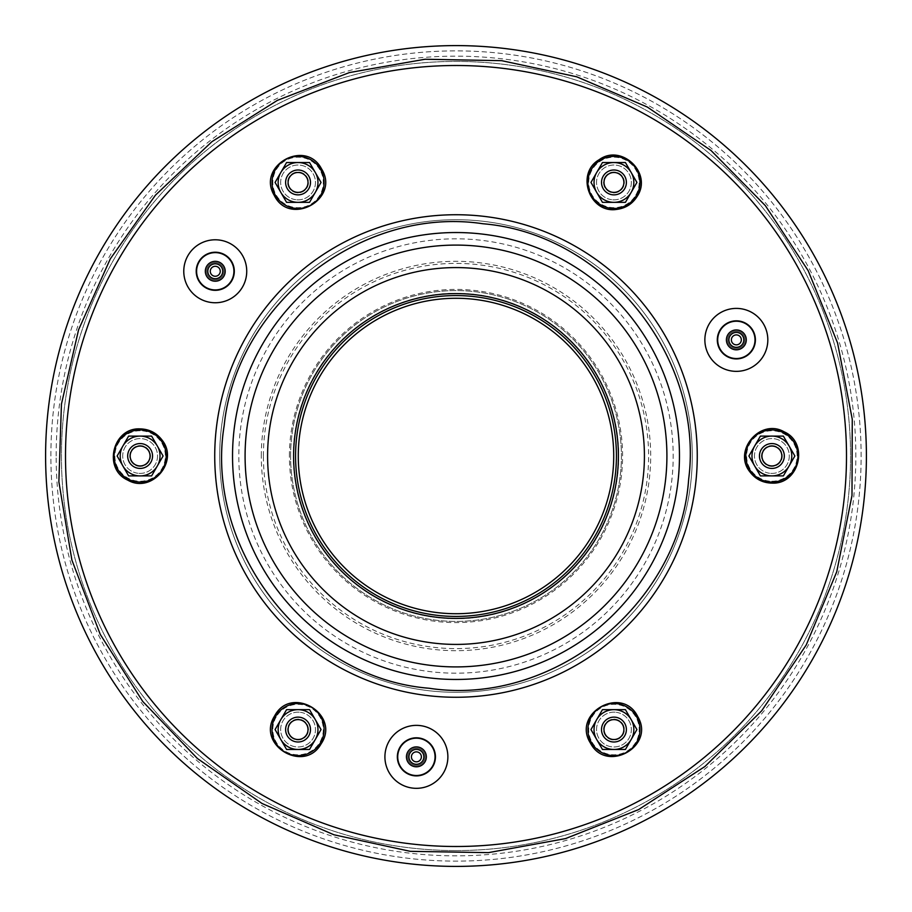 <?xml version="1.0" encoding="UTF-8"?>
<svg xmlns="http://www.w3.org/2000/svg" width="912" height="912" viewBox="0 0 912 912"><rect width="100%" height="100%" fill="white"/><g stroke="black" fill="none" stroke-linecap="round" stroke-linejoin="round"><path stroke-width="0.68" stroke-dasharray="4.56 3.42" d="M127.68 456A12.437 12.437 0 0 1 146.33 445.227A12.437 12.437 0 0 1 146.33 466.773A12.437 12.437 0 0 1 127.68 456A12.437 12.437 0 0 1 146.33 445.227A12.437 12.437 0 0 1 146.33 466.773A12.437 12.437 0 0 1 127.68 456A12.437 12.437 0 0 1 146.33 445.227A12.437 12.437 0 0 1 146.33 466.773A12.437 12.437 0 0 1 127.68 456A12.437 12.437 0 0 1 146.33 445.227A12.437 12.437 0 0 1 146.33 466.773A12.437 12.437 0 0 1 127.68 456A12.437 12.437 0 0 1 146.33 445.227A12.437 12.437 0 0 1 146.33 466.773A12.437 12.437 0 0 1 127.68 456A12.437 12.437 0 0 1 146.33 445.227A12.437 12.437 0 0 1 146.33 466.773A12.437 12.437 0 0 1 127.68 456A12.437 12.437 0 0 1 146.33 445.227A12.437 12.437 0 0 1 146.33 466.773A12.437 12.437 0 0 1 127.68 456A12.437 12.437 0 0 1 146.33 445.227A12.437 12.437 0 0 1 146.33 466.773A12.437 12.437 0 0 1 127.68 456A12.437 12.437 0 0 1 146.33 445.227A12.437 12.437 0 0 1 146.33 466.773A12.437 12.437 0 0 1 127.68 456A12.437 12.437 0 0 1 146.33 445.227A12.437 12.437 0 0 1 146.33 466.773A12.437 12.437 0 0 1 127.68 456A12.437 12.437 0 0 1 146.33 445.227A12.437 12.437 0 0 1 146.33 466.773A12.437 12.437 0 0 1 127.68 456A12.437 12.437 0 0 1 146.33 445.227A12.437 12.437 0 0 1 146.33 466.773A12.437 12.437 0 0 1 127.68 456M130.165 456A9.952 9.952 0 0 1 145.088 447.382A9.952 9.952 0 0 1 145.088 464.618A9.952 9.952 0 0 1 130.165 456A9.952 9.952 0 0 1 145.088 447.382A9.952 9.952 0 0 1 145.088 464.618A9.952 9.952 0 0 1 130.165 456A9.952 9.952 0 0 1 145.088 447.382A9.952 9.952 0 0 1 145.088 464.618A9.952 9.952 0 0 1 130.165 456A9.952 9.952 0 0 1 145.088 447.382A9.952 9.952 0 0 1 145.088 464.618A9.952 9.952 0 0 1 130.165 456A9.952 9.952 0 0 1 145.088 447.382A9.952 9.952 0 0 1 145.088 464.618A9.952 9.952 0 0 1 130.165 456A9.952 9.952 0 0 1 145.088 447.382A9.952 9.952 0 0 1 145.088 464.618A9.952 9.952 0 0 1 130.165 456A9.952 9.952 0 0 1 145.088 447.382A9.952 9.952 0 0 1 145.088 464.618A9.952 9.952 0 0 1 130.165 456A9.952 9.952 0 0 1 145.088 447.382A9.952 9.952 0 0 1 145.088 464.618A9.952 9.952 0 0 1 130.165 456A9.952 9.952 0 0 1 145.088 447.382A9.952 9.952 0 0 1 145.088 464.618A9.952 9.952 0 0 1 130.165 456A9.952 9.952 0 0 1 145.088 447.382A9.952 9.952 0 0 1 145.088 464.618A9.952 9.952 0 0 1 130.165 456A9.952 9.952 0 0 1 145.088 447.382A9.952 9.952 0 0 1 145.088 464.618A9.952 9.952 0 0 1 130.165 456A9.952 9.952 0 0 1 145.088 447.382A9.952 9.952 0 0 1 145.088 464.618A9.952 9.952 0 0 1 130.165 456M291.84 740.339A12.437 12.437 0 0 1 291.84 718.793A12.437 12.437 0 0 1 310.49 729.566A12.437 12.437 0 0 1 291.84 740.339A12.437 12.437 0 0 1 291.84 718.793A12.437 12.437 0 0 1 310.49 729.566A12.437 12.437 0 0 1 291.84 740.339A12.437 12.437 0 0 1 291.84 718.793A12.437 12.437 0 0 1 310.49 729.566A12.437 12.437 0 0 1 291.84 740.339A12.437 12.437 0 0 1 291.84 718.793A12.437 12.437 0 0 1 310.49 729.566A12.437 12.437 0 0 1 291.84 740.339A12.437 12.437 0 0 1 291.84 718.793A12.437 12.437 0 0 1 310.49 729.566A12.437 12.437 0 0 1 291.84 740.339A12.437 12.437 0 0 1 291.84 718.793A12.437 12.437 0 0 1 310.49 729.566A12.437 12.437 0 0 1 291.84 740.339A12.437 12.437 0 0 1 291.84 718.793A12.437 12.437 0 0 1 310.49 729.566A12.437 12.437 0 0 1 291.84 740.339A12.437 12.437 0 0 1 291.84 718.793A12.437 12.437 0 0 1 310.49 729.566A12.437 12.437 0 0 1 291.84 740.339A12.437 12.437 0 0 1 291.84 718.793A12.437 12.437 0 0 1 310.49 729.566A12.437 12.437 0 0 1 291.84 740.339A12.437 12.437 0 0 1 291.84 718.793A12.437 12.437 0 0 1 310.49 729.566A12.437 12.437 0 0 1 291.84 740.339A12.437 12.437 0 0 1 291.84 718.793A12.437 12.437 0 0 1 310.49 729.566A12.437 12.437 0 0 1 291.84 740.339A12.437 12.437 0 0 1 291.84 718.793A12.437 12.437 0 0 1 310.49 729.566A12.437 12.437 0 0 1 291.84 740.339M293.083 738.184A9.952 9.952 0 0 1 293.083 720.947A9.952 9.952 0 0 1 308.005 729.566A9.952 9.952 0 0 1 293.083 738.184A9.952 9.952 0 0 1 293.083 720.947A9.952 9.952 0 0 1 308.005 729.566A9.952 9.952 0 0 1 293.083 738.184A9.952 9.952 0 0 1 293.083 720.947A9.952 9.952 0 0 1 308.005 729.566A9.952 9.952 0 0 1 293.083 738.184A9.952 9.952 0 0 1 293.083 720.947A9.952 9.952 0 0 1 308.005 729.566A9.952 9.952 0 0 1 293.083 738.184A9.952 9.952 0 0 1 293.083 720.947A9.952 9.952 0 0 1 308.005 729.566A9.952 9.952 0 0 1 293.083 738.184A9.952 9.952 0 0 1 293.083 720.947A9.952 9.952 0 0 1 308.005 729.566A9.952 9.952 0 0 1 293.083 738.184A9.952 9.952 0 0 1 293.083 720.947A9.952 9.952 0 0 1 308.005 729.566A9.952 9.952 0 0 1 293.083 738.184A9.952 9.952 0 0 1 293.083 720.947A9.952 9.952 0 0 1 308.005 729.566A9.952 9.952 0 0 1 293.083 738.184A9.952 9.952 0 0 1 293.083 720.947A9.952 9.952 0 0 1 308.005 729.566A9.952 9.952 0 0 1 293.083 738.184A9.952 9.952 0 0 1 293.083 720.947A9.952 9.952 0 0 1 308.005 729.566A9.952 9.952 0 0 1 293.083 738.184A9.952 9.952 0 0 1 293.083 720.947A9.952 9.952 0 0 1 308.005 729.566A9.952 9.952 0 0 1 293.083 738.184A9.952 9.952 0 0 1 293.083 720.947A9.952 9.952 0 0 1 308.005 729.566A9.952 9.952 0 0 1 293.083 738.184M620.16 740.339A12.437 12.437 0 0 1 601.51 729.566A12.437 12.437 0 0 1 620.16 718.793A12.437 12.437 0 0 1 620.16 740.339A12.437 12.437 0 0 1 601.51 729.566A12.437 12.437 0 0 1 620.16 718.793A12.437 12.437 0 0 1 620.16 740.339A12.437 12.437 0 0 1 601.51 729.566A12.437 12.437 0 0 1 620.16 718.793A12.437 12.437 0 0 1 620.16 740.339A12.437 12.437 0 0 1 601.51 729.566A12.437 12.437 0 0 1 620.16 718.793A12.437 12.437 0 0 1 620.16 740.339A12.437 12.437 0 0 1 601.51 729.566A12.437 12.437 0 0 1 620.16 718.793A12.437 12.437 0 0 1 620.16 740.339A12.437 12.437 0 0 1 601.51 729.566A12.437 12.437 0 0 1 620.16 718.793A12.437 12.437 0 0 1 620.16 740.339A12.437 12.437 0 0 1 601.51 729.566A12.437 12.437 0 0 1 620.16 718.793A12.437 12.437 0 0 1 620.16 740.339A12.437 12.437 0 0 1 601.51 729.566A12.437 12.437 0 0 1 620.16 718.793A12.437 12.437 0 0 1 620.16 740.339A12.437 12.437 0 0 1 601.51 729.566A12.437 12.437 0 0 1 620.16 718.793A12.437 12.437 0 0 1 620.16 740.339A12.437 12.437 0 0 1 601.51 729.566A12.437 12.437 0 0 1 620.16 718.793A12.437 12.437 0 0 1 620.16 740.339A12.437 12.437 0 0 1 601.51 729.566A12.437 12.437 0 0 1 620.16 718.793A12.437 12.437 0 0 1 620.16 740.339A12.437 12.437 0 0 1 601.51 729.566A12.437 12.437 0 0 1 620.16 718.793A12.437 12.437 0 0 1 620.16 740.339M618.917 738.184A9.952 9.952 0 0 1 603.995 729.566A9.952 9.952 0 0 1 618.917 720.947A9.952 9.952 0 0 1 618.917 738.184A9.952 9.952 0 0 1 603.995 729.566A9.952 9.952 0 0 1 618.917 720.947A9.952 9.952 0 0 1 618.917 738.184A9.952 9.952 0 0 1 603.995 729.566A9.952 9.952 0 0 1 618.917 720.947A9.952 9.952 0 0 1 618.917 738.184A9.952 9.952 0 0 1 603.995 729.566A9.952 9.952 0 0 1 618.917 720.947A9.952 9.952 0 0 1 618.917 738.184A9.952 9.952 0 0 1 603.995 729.566A9.952 9.952 0 0 1 618.917 720.947A9.952 9.952 0 0 1 618.917 738.184A9.952 9.952 0 0 1 603.995 729.566A9.952 9.952 0 0 1 618.917 720.947A9.952 9.952 0 0 1 618.917 738.184A9.952 9.952 0 0 1 603.995 729.566A9.952 9.952 0 0 1 618.917 720.947A9.952 9.952 0 0 1 618.917 738.184A9.952 9.952 0 0 1 603.995 729.566A9.952 9.952 0 0 1 618.917 720.947A9.952 9.952 0 0 1 618.917 738.184A9.952 9.952 0 0 1 603.995 729.566A9.952 9.952 0 0 1 618.917 720.947A9.952 9.952 0 0 1 618.917 738.184A9.952 9.952 0 0 1 603.995 729.566A9.952 9.952 0 0 1 618.917 720.947A9.952 9.952 0 0 1 618.917 738.184A9.952 9.952 0 0 1 603.995 729.566A9.952 9.952 0 0 1 618.917 720.947A9.952 9.952 0 0 1 618.917 738.184A9.952 9.952 0 0 1 603.995 729.566A9.952 9.952 0 0 1 618.917 720.947A9.952 9.952 0 0 1 618.917 738.184M784.32 456A12.437 12.437 0 0 1 765.67 466.773A12.437 12.437 0 0 1 765.67 445.227A12.437 12.437 0 0 1 784.32 456A12.437 12.437 0 0 1 765.67 466.773A12.437 12.437 0 0 1 765.67 445.227A12.437 12.437 0 0 1 784.32 456A12.437 12.437 0 0 1 765.67 466.773A12.437 12.437 0 0 1 765.67 445.227A12.437 12.437 0 0 1 784.32 456A12.437 12.437 0 0 1 765.67 466.773A12.437 12.437 0 0 1 765.67 445.227A12.437 12.437 0 0 1 784.32 456A12.437 12.437 0 0 1 765.67 466.773A12.437 12.437 0 0 1 765.67 445.227A12.437 12.437 0 0 1 784.32 456A12.437 12.437 0 0 1 765.67 466.773A12.437 12.437 0 0 1 765.67 445.227A12.437 12.437 0 0 1 784.32 456A12.437 12.437 0 0 1 765.67 466.773A12.437 12.437 0 0 1 765.67 445.227A12.437 12.437 0 0 1 784.32 456A12.437 12.437 0 0 1 765.67 466.773A12.437 12.437 0 0 1 765.67 445.227A12.437 12.437 0 0 1 784.32 456A12.437 12.437 0 0 1 765.67 466.773A12.437 12.437 0 0 1 765.67 445.227A12.437 12.437 0 0 1 784.32 456A12.437 12.437 0 0 1 765.67 466.773A12.437 12.437 0 0 1 765.67 445.227A12.437 12.437 0 0 1 784.32 456A12.437 12.437 0 0 1 765.67 466.773A12.437 12.437 0 0 1 765.67 445.227A12.437 12.437 0 0 1 784.32 456A12.437 12.437 0 0 1 765.67 466.773A12.437 12.437 0 0 1 765.67 445.227A12.437 12.437 0 0 1 784.32 456M781.835 456A9.952 9.952 0 0 1 766.912 464.618A9.952 9.952 0 0 1 766.912 447.382A9.952 9.952 0 0 1 781.835 456A9.952 9.952 0 0 1 766.912 464.618A9.952 9.952 0 0 1 766.912 447.382A9.952 9.952 0 0 1 781.835 456A9.952 9.952 0 0 1 766.912 464.618A9.952 9.952 0 0 1 766.912 447.382A9.952 9.952 0 0 1 781.835 456A9.952 9.952 0 0 1 766.912 464.618A9.952 9.952 0 0 1 766.912 447.382A9.952 9.952 0 0 1 781.835 456A9.952 9.952 0 0 1 766.912 464.618A9.952 9.952 0 0 1 766.912 447.382A9.952 9.952 0 0 1 781.835 456A9.952 9.952 0 0 1 766.912 464.618A9.952 9.952 0 0 1 766.912 447.382A9.952 9.952 0 0 1 781.835 456A9.952 9.952 0 0 1 766.912 464.618A9.952 9.952 0 0 1 766.912 447.382A9.952 9.952 0 0 1 781.835 456A9.952 9.952 0 0 1 766.912 464.618A9.952 9.952 0 0 1 766.912 447.382A9.952 9.952 0 0 1 781.835 456A9.952 9.952 0 0 1 766.912 464.618A9.952 9.952 0 0 1 766.912 447.382A9.952 9.952 0 0 1 781.835 456A9.952 9.952 0 0 1 766.912 464.618A9.952 9.952 0 0 1 766.912 447.382A9.952 9.952 0 0 1 781.835 456A9.952 9.952 0 0 1 766.912 464.618A9.952 9.952 0 0 1 766.912 447.382A9.952 9.952 0 0 1 781.835 456A9.952 9.952 0 0 1 766.912 464.618A9.952 9.952 0 0 1 766.912 447.382A9.952 9.952 0 0 1 781.835 456M620.16 171.661A12.437 12.437 0 0 1 620.16 193.207A12.437 12.437 0 0 1 601.51 182.434A12.437 12.437 0 0 1 620.16 171.661A12.437 12.437 0 0 1 620.16 193.207A12.437 12.437 0 0 1 601.51 182.434A12.437 12.437 0 0 1 620.16 171.661A12.437 12.437 0 0 1 620.16 193.207A12.437 12.437 0 0 1 601.51 182.434A12.437 12.437 0 0 1 620.16 171.661A12.437 12.437 0 0 1 620.16 193.207A12.437 12.437 0 0 1 601.51 182.434A12.437 12.437 0 0 1 620.16 171.661A12.437 12.437 0 0 1 620.16 193.207A12.437 12.437 0 0 1 601.51 182.434A12.437 12.437 0 0 1 620.16 171.661A12.437 12.437 0 0 1 620.16 193.207A12.437 12.437 0 0 1 601.51 182.434A12.437 12.437 0 0 1 620.16 171.661A12.437 12.437 0 0 1 620.16 193.207A12.437 12.437 0 0 1 601.51 182.434A12.437 12.437 0 0 1 620.16 171.661A12.437 12.437 0 0 1 620.16 193.207A12.437 12.437 0 0 1 601.51 182.434A12.437 12.437 0 0 1 620.16 171.661A12.437 12.437 0 0 1 620.16 193.207A12.437 12.437 0 0 1 601.51 182.434A12.437 12.437 0 0 1 620.16 171.661A12.437 12.437 0 0 1 620.16 193.207A12.437 12.437 0 0 1 601.51 182.434A12.437 12.437 0 0 1 620.16 171.661A12.437 12.437 0 0 1 620.16 193.207A12.437 12.437 0 0 1 601.51 182.434A12.437 12.437 0 0 1 620.16 171.661A12.437 12.437 0 0 1 620.16 193.207A12.437 12.437 0 0 1 601.51 182.434A12.437 12.437 0 0 1 620.16 171.661M618.917 173.816A9.952 9.952 0 0 1 618.917 191.053A9.952 9.952 0 0 1 603.995 182.434A9.952 9.952 0 0 1 618.917 173.816A9.952 9.952 0 0 1 618.917 191.053A9.952 9.952 0 0 1 603.995 182.434A9.952 9.952 0 0 1 618.917 173.816A9.952 9.952 0 0 1 618.917 191.053A9.952 9.952 0 0 1 603.995 182.434A9.952 9.952 0 0 1 618.917 173.816A9.952 9.952 0 0 1 618.917 191.053A9.952 9.952 0 0 1 603.995 182.434A9.952 9.952 0 0 1 618.917 173.816A9.952 9.952 0 0 1 618.917 191.053A9.952 9.952 0 0 1 603.995 182.434A9.952 9.952 0 0 1 618.917 173.816A9.952 9.952 0 0 1 618.917 191.053A9.952 9.952 0 0 1 603.995 182.434A9.952 9.952 0 0 1 618.917 173.816A9.952 9.952 0 0 1 618.917 191.053A9.952 9.952 0 0 1 603.995 182.434A9.952 9.952 0 0 1 618.917 173.816A9.952 9.952 0 0 1 618.917 191.053A9.952 9.952 0 0 1 603.995 182.434A9.952 9.952 0 0 1 618.917 173.816A9.952 9.952 0 0 1 618.917 191.053A9.952 9.952 0 0 1 603.995 182.434A9.952 9.952 0 0 1 618.917 173.816A9.952 9.952 0 0 1 618.917 191.053A9.952 9.952 0 0 1 603.995 182.434A9.952 9.952 0 0 1 618.917 173.816A9.952 9.952 0 0 1 618.917 191.053A9.952 9.952 0 0 1 603.995 182.434A9.952 9.952 0 0 1 618.917 173.816A9.952 9.952 0 0 1 618.917 191.053A9.952 9.952 0 0 1 603.995 182.434A9.952 9.952 0 0 1 618.917 173.816M291.84 171.661A12.437 12.437 0 0 1 310.49 182.434A12.437 12.437 0 0 1 291.84 193.207A12.437 12.437 0 0 1 291.84 171.661A12.437 12.437 0 0 1 310.49 182.434A12.437 12.437 0 0 1 291.84 193.207A12.437 12.437 0 0 1 291.84 171.661A12.437 12.437 0 0 1 310.49 182.434A12.437 12.437 0 0 1 291.84 193.207A12.437 12.437 0 0 1 291.84 171.661A12.437 12.437 0 0 1 310.49 182.434A12.437 12.437 0 0 1 291.84 193.207A12.437 12.437 0 0 1 291.84 171.661A12.437 12.437 0 0 1 310.49 182.434A12.437 12.437 0 0 1 291.84 193.207A12.437 12.437 0 0 1 291.84 171.661A12.437 12.437 0 0 1 310.49 182.434A12.437 12.437 0 0 1 291.84 193.207A12.437 12.437 0 0 1 291.84 171.661A12.437 12.437 0 0 1 310.49 182.434A12.437 12.437 0 0 1 291.84 193.207A12.437 12.437 0 0 1 291.84 171.661A12.437 12.437 0 0 1 310.49 182.434A12.437 12.437 0 0 1 291.84 193.207A12.437 12.437 0 0 1 291.84 171.661A12.437 12.437 0 0 1 310.49 182.434A12.437 12.437 0 0 1 291.84 193.207A12.437 12.437 0 0 1 291.84 171.661A12.437 12.437 0 0 1 310.49 182.434A12.437 12.437 0 0 1 291.84 193.207A12.437 12.437 0 0 1 291.84 171.661A12.437 12.437 0 0 1 310.49 182.434A12.437 12.437 0 0 1 291.84 193.207A12.437 12.437 0 0 1 291.84 171.661A12.437 12.437 0 0 1 310.49 182.434A12.437 12.437 0 0 1 291.84 193.207A12.437 12.437 0 0 1 291.84 171.661M293.083 173.816A9.952 9.952 0 0 1 308.005 182.434A9.952 9.952 0 0 1 293.083 191.053A9.952 9.952 0 0 1 293.083 173.816A9.952 9.952 0 0 1 308.005 182.434A9.952 9.952 0 0 1 293.083 191.053A9.952 9.952 0 0 1 293.083 173.816A9.952 9.952 0 0 1 308.005 182.434A9.952 9.952 0 0 1 293.083 191.053A9.952 9.952 0 0 1 293.083 173.816A9.952 9.952 0 0 1 308.005 182.434A9.952 9.952 0 0 1 293.083 191.053A9.952 9.952 0 0 1 293.083 173.816A9.952 9.952 0 0 1 308.005 182.434A9.952 9.952 0 0 1 293.083 191.053A9.952 9.952 0 0 1 293.083 173.816A9.952 9.952 0 0 1 308.005 182.434A9.952 9.952 0 0 1 293.083 191.053A9.952 9.952 0 0 1 293.083 173.816A9.952 9.952 0 0 1 308.005 182.434A9.952 9.952 0 0 1 293.083 191.053A9.952 9.952 0 0 1 293.083 173.816A9.952 9.952 0 0 1 308.005 182.434A9.952 9.952 0 0 1 293.083 191.053A9.952 9.952 0 0 1 293.083 173.816A9.952 9.952 0 0 1 308.005 182.434A9.952 9.952 0 0 1 293.083 191.053A9.952 9.952 0 0 1 293.083 173.816A9.952 9.952 0 0 1 308.005 182.434A9.952 9.952 0 0 1 293.083 191.053A9.952 9.952 0 0 1 293.083 173.816A9.952 9.952 0 0 1 308.005 182.434A9.952 9.952 0 0 1 293.083 191.053A9.952 9.952 0 0 1 293.083 173.816A9.952 9.952 0 0 1 308.005 182.434A9.952 9.952 0 0 1 293.083 191.053A9.952 9.952 0 0 1 293.083 173.816M611.667 199.694A17.408 17.408 0 0 1 600.13 171.832A17.408 17.408 0 0 1 630.032 175.777A17.408 17.408 0 0 1 611.667 199.694A17.408 17.408 0 0 0 630.032 175.777A17.408 17.408 0 0 0 600.13 171.832A17.408 17.408 0 0 0 611.667 199.694M300.333 712.306A17.408 17.408 0 0 1 311.87 740.168A17.408 17.408 0 0 1 281.968 736.223A17.408 17.408 0 0 1 300.333 712.306A17.408 17.408 0 0 0 281.968 736.223A17.408 17.408 0 0 0 311.87 740.168A17.408 17.408 0 0 0 300.333 712.306M769.614 473.26A17.408 17.408 0 0 1 758.066 445.398A17.408 17.408 0 0 1 787.968 449.342A17.408 17.408 0 0 1 769.614 473.26A17.408 17.408 0 0 0 787.968 449.342A17.408 17.408 0 0 0 758.066 445.398A17.408 17.408 0 0 0 769.614 473.26M616.216 712.306A17.408 17.408 0 0 1 627.752 740.168A17.408 17.408 0 0 1 597.862 736.223A17.408 17.408 0 0 1 616.216 712.306A17.408 17.408 0 0 0 597.862 736.223A17.408 17.408 0 0 0 627.752 740.168A17.408 17.408 0 0 0 616.216 712.306M137.849 473.26A17.408 17.408 0 0 1 126.301 445.398A17.408 17.408 0 0 1 156.203 449.342A17.408 17.408 0 0 1 137.849 473.26A17.408 17.408 0 0 0 156.203 449.342A17.408 17.408 0 0 0 126.301 445.398A17.408 17.408 0 0 0 137.849 473.26M295.784 199.694A17.408 17.408 0 0 1 284.248 171.832A17.408 17.408 0 0 1 314.138 175.777A17.408 17.408 0 0 1 295.784 199.694A17.408 17.408 0 0 0 314.138 175.777A17.408 17.408 0 0 0 284.248 171.832A17.408 17.408 0 0 0 295.784 199.694M735.049 349.741A9.952 9.952 0 0 1 728.46 333.815A9.952 9.952 0 0 1 745.537 336.072A9.952 9.952 0 0 1 735.049 349.741A9.952 9.952 0 0 1 728.46 333.815A9.952 9.952 0 0 1 745.537 336.072A9.952 9.952 0 0 1 735.049 349.741A9.952 9.952 0 0 1 728.46 333.815A9.952 9.952 0 0 1 745.537 336.072A9.952 9.952 0 0 1 735.049 349.741A9.952 9.952 0 0 1 728.46 333.815A9.952 9.952 0 0 1 745.537 336.072A9.952 9.952 0 0 1 735.049 349.741A9.952 9.952 0 0 0 745.537 336.072A9.952 9.952 0 0 0 728.46 333.815A9.952 9.952 0 0 0 735.049 349.741A9.952 9.952 0 0 1 728.46 333.815A9.952 9.952 0 0 1 745.537 336.072A9.952 9.952 0 0 1 735.049 349.741A9.952 9.952 0 0 1 728.46 333.815A9.952 9.952 0 0 1 745.537 336.072A9.952 9.952 0 0 1 735.049 349.741A9.952 9.952 0 0 1 728.46 333.815A9.952 9.952 0 0 1 745.537 336.072A9.952 9.952 0 0 1 735.049 349.741A9.952 9.952 0 0 1 728.46 333.815A9.952 9.952 0 0 1 745.537 336.072A9.952 9.952 0 0 1 735.049 349.741A9.952 9.952 0 0 1 728.46 333.815A9.952 9.952 0 0 1 745.537 336.072A9.952 9.952 0 0 1 735.049 349.741M735.209 348.509A8.71 8.71 0 0 1 729.44 334.579A8.71 8.71 0 0 1 744.397 336.539A8.71 8.71 0 0 1 735.209 348.509A8.71 8.71 0 0 1 729.44 334.579A8.71 8.71 0 0 1 744.397 336.539A8.71 8.71 0 0 1 735.209 348.509A8.71 8.71 0 0 1 729.44 334.579A8.71 8.71 0 0 1 744.397 336.539A8.71 8.71 0 0 1 735.209 348.509A8.71 8.71 0 0 1 729.44 334.579A8.71 8.71 0 0 1 744.397 336.539A8.71 8.71 0 0 1 735.209 348.509A8.71 8.71 0 0 1 729.44 334.579A8.71 8.71 0 0 1 744.397 336.539A8.71 8.71 0 0 1 735.209 348.509A8.71 8.71 0 0 1 729.44 334.579A8.71 8.71 0 0 1 744.397 336.539A8.71 8.71 0 0 1 735.209 348.509A8.71 8.71 0 0 1 729.44 334.579A8.71 8.71 0 0 1 744.397 336.539A8.71 8.71 0 0 1 735.209 348.509A8.71 8.71 0 0 1 729.44 334.579A8.71 8.71 0 0 1 744.397 336.539A8.71 8.71 0 0 1 735.209 348.509M415.097 766.718A9.952 9.952 0 0 1 408.496 750.793A9.952 9.952 0 0 1 425.585 753.038A9.952 9.952 0 0 1 415.097 766.718A9.952 9.952 0 0 1 408.496 750.793A9.952 9.952 0 0 1 425.585 753.038A9.952 9.952 0 0 1 415.097 766.718A9.952 9.952 0 0 1 408.496 750.793A9.952 9.952 0 0 1 425.585 753.038A9.952 9.952 0 0 1 415.097 766.718A9.952 9.952 0 0 1 408.496 750.793A9.952 9.952 0 0 1 425.585 753.038A9.952 9.952 0 0 1 415.097 766.718A9.952 9.952 0 0 0 425.585 753.038A9.952 9.952 0 0 0 408.496 750.793A9.952 9.952 0 0 0 415.097 766.718A9.952 9.952 0 0 1 408.496 750.793A9.952 9.952 0 0 1 425.585 753.038A9.952 9.952 0 0 1 415.097 766.718A9.952 9.952 0 0 1 408.496 750.793A9.952 9.952 0 0 1 425.585 753.038A9.952 9.952 0 0 1 415.097 766.718A9.952 9.952 0 0 1 408.496 750.793A9.952 9.952 0 0 1 425.585 753.038A9.952 9.952 0 0 1 415.097 766.718A9.952 9.952 0 0 1 408.496 750.793A9.952 9.952 0 0 1 425.585 753.038A9.952 9.952 0 0 1 415.097 766.718A9.952 9.952 0 0 1 408.496 750.793A9.952 9.952 0 0 1 425.585 753.038A9.952 9.952 0 0 1 415.097 766.718M415.256 765.487A8.71 8.71 0 0 1 409.488 751.556A8.71 8.71 0 0 1 424.433 753.517A8.71 8.71 0 0 1 415.256 765.487A8.71 8.71 0 0 1 409.488 751.556A8.71 8.71 0 0 1 424.433 753.517A8.71 8.71 0 0 1 415.256 765.487A8.71 8.71 0 0 1 409.488 751.556A8.71 8.71 0 0 1 424.433 753.517A8.71 8.71 0 0 1 415.256 765.487A8.71 8.71 0 0 1 409.488 751.556A8.71 8.71 0 0 1 424.433 753.517A8.71 8.71 0 0 1 415.256 765.487A8.71 8.71 0 0 1 409.488 751.556A8.71 8.71 0 0 1 424.433 753.517A8.71 8.71 0 0 1 415.256 765.487A8.71 8.71 0 0 1 409.488 751.556A8.71 8.71 0 0 1 424.433 753.517A8.71 8.71 0 0 1 415.256 765.487A8.71 8.71 0 0 1 409.488 751.556A8.71 8.71 0 0 1 424.433 753.517A8.71 8.71 0 0 1 415.256 765.487A8.71 8.71 0 0 1 409.488 751.556A8.71 8.71 0 0 1 424.433 753.517A8.71 8.71 0 0 1 415.256 765.487M213.955 281.135A9.952 9.952 0 0 1 207.366 265.221A9.952 9.952 0 0 1 224.455 267.467A9.952 9.952 0 0 1 213.955 281.135A9.952 9.952 0 0 1 207.366 265.221A9.952 9.952 0 0 1 224.455 267.467A9.952 9.952 0 0 1 213.955 281.135A9.952 9.952 0 0 1 207.366 265.221A9.952 9.952 0 0 1 224.455 267.467A9.952 9.952 0 0 1 213.955 281.135A9.952 9.952 0 0 1 207.366 265.221A9.952 9.952 0 0 1 224.455 267.467A9.952 9.952 0 0 1 213.955 281.135A9.952 9.952 0 0 0 224.455 267.467A9.952 9.952 0 0 0 207.366 265.221A9.952 9.952 0 0 0 213.955 281.135A9.952 9.952 0 0 1 207.366 265.221A9.952 9.952 0 0 1 224.455 267.467A9.952 9.952 0 0 1 213.955 281.135A9.952 9.952 0 0 1 207.366 265.221A9.952 9.952 0 0 1 224.455 267.467A9.952 9.952 0 0 1 213.955 281.135A9.952 9.952 0 0 1 207.366 265.221A9.952 9.952 0 0 1 224.455 267.467A9.952 9.952 0 0 1 213.955 281.135A9.952 9.952 0 0 1 207.366 265.221A9.952 9.952 0 0 1 224.455 267.467A9.952 9.952 0 0 1 213.955 281.135A9.952 9.952 0 0 1 207.366 265.221A9.952 9.952 0 0 1 224.455 267.467A9.952 9.952 0 0 1 213.955 281.135M214.126 279.904A8.71 8.71 0 0 1 208.358 265.973A8.71 8.71 0 0 1 223.303 267.946A8.71 8.71 0 0 1 214.126 279.904A8.71 8.71 0 0 1 208.358 265.973A8.71 8.71 0 0 1 223.303 267.946A8.71 8.71 0 0 1 214.126 279.904A8.71 8.71 0 0 1 208.358 265.973A8.71 8.71 0 0 1 223.303 267.946A8.71 8.71 0 0 1 214.126 279.904A8.71 8.71 0 0 1 208.358 265.973A8.71 8.71 0 0 1 223.303 267.946A8.71 8.71 0 0 1 214.126 279.904A8.71 8.71 0 0 1 208.358 265.973A8.71 8.71 0 0 1 223.303 267.946A8.71 8.71 0 0 1 214.126 279.904A8.71 8.71 0 0 1 208.358 265.973A8.71 8.71 0 0 1 223.303 267.946A8.71 8.71 0 0 1 214.126 279.904A8.71 8.71 0 0 1 208.358 265.973A8.71 8.71 0 0 1 223.303 267.946A8.71 8.71 0 0 1 214.126 279.904A8.71 8.71 0 0 1 208.358 265.973A8.71 8.71 0 0 1 223.303 267.946A8.71 8.71 0 0 1 214.126 279.904M735.38 347.278A7.467 7.467 0 0 1 730.432 335.331A7.467 7.467 0 0 1 743.246 337.018A7.467 7.467 0 0 1 735.38 347.278A7.467 7.467 0 0 1 730.432 335.331A7.467 7.467 0 0 1 743.246 337.018A7.467 7.467 0 0 1 735.38 347.278A7.467 7.467 0 0 1 730.432 335.331A7.467 7.467 0 0 1 743.246 337.018A7.467 7.467 0 0 1 735.38 347.278A7.467 7.467 0 0 1 730.432 335.331A7.467 7.467 0 0 1 743.246 337.018A7.467 7.467 0 0 1 735.38 347.278A7.467 7.467 0 0 1 730.432 335.331A7.467 7.467 0 0 1 743.246 337.018A7.467 7.467 0 0 1 735.38 347.278A7.467 7.467 0 0 1 730.432 335.331A7.467 7.467 0 0 1 743.246 337.018A7.467 7.467 0 0 1 735.38 347.278A7.467 7.467 0 0 1 730.432 335.331A7.467 7.467 0 0 1 743.246 337.018A7.467 7.467 0 0 1 735.38 347.278A7.467 7.467 0 0 1 730.432 335.331A7.467 7.467 0 0 1 743.246 337.018A7.467 7.467 0 0 1 735.38 347.278A7.467 7.467 0 0 1 730.432 335.331A7.467 7.467 0 0 1 743.246 337.018A7.467 7.467 0 0 1 735.38 347.278A7.467 7.467 0 0 1 730.432 335.331A7.467 7.467 0 0 1 743.246 337.018A7.467 7.467 0 0 1 735.38 347.278M735.699 344.804A4.97 4.97 0 0 1 732.404 336.847A4.97 4.97 0 0 1 740.943 337.976A4.97 4.97 0 0 1 735.699 344.804A4.97 4.97 0 0 1 732.404 336.847A4.97 4.97 0 0 1 740.943 337.976A4.97 4.97 0 0 1 735.699 344.804A4.97 4.97 0 0 1 732.404 336.847A4.97 4.97 0 0 1 740.943 337.976A4.97 4.97 0 0 1 735.699 344.804A4.97 4.97 0 0 1 732.404 336.847A4.97 4.97 0 0 1 740.943 337.976A4.97 4.97 0 0 1 735.699 344.804A4.97 4.97 0 0 1 732.404 336.847A4.97 4.97 0 0 1 740.943 337.976A4.97 4.97 0 0 1 735.699 344.804A4.97 4.97 0 0 1 732.404 336.847A4.97 4.97 0 0 1 740.943 337.976A4.97 4.97 0 0 1 735.699 344.804A4.97 4.97 0 0 1 732.404 336.847A4.97 4.97 0 0 1 740.943 337.976A4.97 4.97 0 0 1 735.699 344.804A4.97 4.97 0 0 1 732.404 336.847A4.97 4.97 0 0 1 740.943 337.976A4.97 4.97 0 0 1 735.699 344.804A4.97 4.97 0 0 1 732.404 336.847A4.97 4.97 0 0 1 740.943 337.976A4.97 4.97 0 0 1 735.699 344.804M415.416 764.245A7.467 7.467 0 0 1 410.468 752.309A7.467 7.467 0 0 1 423.282 753.996A7.467 7.467 0 0 1 415.416 764.245A7.467 7.467 0 0 1 410.468 752.309A7.467 7.467 0 0 1 423.282 753.996A7.467 7.467 0 0 1 415.416 764.245A7.467 7.467 0 0 1 410.468 752.309A7.467 7.467 0 0 1 423.282 753.996A7.467 7.467 0 0 1 415.416 764.245A7.467 7.467 0 0 1 410.468 752.309A7.467 7.467 0 0 1 423.282 753.996A7.467 7.467 0 0 1 415.416 764.245A7.467 7.467 0 0 1 410.468 752.309A7.467 7.467 0 0 1 423.282 753.996A7.467 7.467 0 0 1 415.416 764.245A7.467 7.467 0 0 1 410.468 752.309A7.467 7.467 0 0 1 423.282 753.996A7.467 7.467 0 0 1 415.416 764.245A7.467 7.467 0 0 1 410.468 752.309A7.467 7.467 0 0 1 423.282 753.996A7.467 7.467 0 0 1 415.416 764.245A7.467 7.467 0 0 1 410.468 752.309A7.467 7.467 0 0 1 423.282 753.996A7.467 7.467 0 0 1 415.416 764.245A7.467 7.467 0 0 1 410.468 752.309A7.467 7.467 0 0 1 423.282 753.996A7.467 7.467 0 0 1 415.416 764.245A7.467 7.467 0 0 1 410.468 752.309A7.467 7.467 0 0 1 423.282 753.996A7.467 7.467 0 0 1 415.416 764.245M415.747 761.782A4.97 4.97 0 0 1 412.441 753.825A4.97 4.97 0 0 1 420.991 754.942A4.97 4.97 0 0 1 415.747 761.782A4.97 4.97 0 0 1 412.441 753.825A4.97 4.97 0 0 1 420.991 754.942A4.97 4.97 0 0 1 415.747 761.782M214.286 278.673A7.467 7.467 0 0 1 209.338 266.726A7.467 7.467 0 0 1 222.152 268.413A7.467 7.467 0 0 1 214.286 278.673A7.467 7.467 0 0 1 209.338 266.726A7.467 7.467 0 0 1 222.152 268.413A7.467 7.467 0 0 1 214.286 278.673A7.467 7.467 0 0 1 209.338 266.726A7.467 7.467 0 0 1 222.152 268.413A7.467 7.467 0 0 1 214.286 278.673A7.467 7.467 0 0 1 209.338 266.726A7.467 7.467 0 0 1 222.152 268.413A7.467 7.467 0 0 1 214.286 278.673A7.467 7.467 0 0 1 209.338 266.726A7.467 7.467 0 0 1 222.152 268.413A7.467 7.467 0 0 1 214.286 278.673A7.467 7.467 0 0 1 209.338 266.726A7.467 7.467 0 0 1 222.152 268.413A7.467 7.467 0 0 1 214.286 278.673A7.467 7.467 0 0 1 209.338 266.726A7.467 7.467 0 0 1 222.152 268.413A7.467 7.467 0 0 1 214.286 278.673A7.467 7.467 0 0 1 209.338 266.726A7.467 7.467 0 0 1 222.152 268.413A7.467 7.467 0 0 1 214.286 278.673A7.467 7.467 0 0 1 209.338 266.726A7.467 7.467 0 0 1 222.152 268.413A7.467 7.467 0 0 1 214.286 278.673A7.467 7.467 0 0 1 209.338 266.726A7.467 7.467 0 0 1 222.152 268.413A7.467 7.467 0 0 1 214.286 278.673M214.605 276.211A4.97 4.97 0 0 1 211.31 268.242A4.97 4.97 0 0 1 219.86 269.371A4.97 4.97 0 0 1 214.605 276.211A4.97 4.97 0 0 1 211.31 268.242A4.97 4.97 0 0 1 219.86 269.371A4.97 4.97 0 0 1 214.605 276.211A4.97 4.97 0 0 1 211.31 268.242A4.97 4.97 0 0 1 219.86 269.371A4.97 4.97 0 0 1 214.605 276.211A4.97 4.97 0 0 1 211.31 268.242A4.97 4.97 0 0 1 219.86 269.371A4.97 4.97 0 0 1 214.605 276.211A4.97 4.97 0 0 1 211.31 268.242A4.97 4.97 0 0 1 219.86 269.371A4.97 4.97 0 0 1 214.605 276.211A4.97 4.97 0 0 1 211.31 268.242A4.97 4.97 0 0 1 219.86 269.371A4.97 4.97 0 0 1 214.605 276.211A4.97 4.97 0 0 1 211.31 268.242A4.97 4.97 0 0 1 219.86 269.371A4.97 4.97 0 0 1 214.605 276.211A4.97 4.97 0 0 1 211.31 268.242A4.97 4.97 0 0 1 219.86 269.371A4.97 4.97 0 0 1 214.605 276.211A4.97 4.97 0 0 1 211.31 268.242A4.97 4.97 0 0 1 219.86 269.371A4.97 4.97 0 0 1 214.605 276.211M771.883 445.58A10.42 10.42 0 0 1 780.9 461.21A10.42 10.42 0 0 1 762.865 461.21A10.42 10.42 0 0 1 771.883 445.58A10.42 10.42 0 0 0 761.463 456A10.42 10.42 0 0 0 771.883 466.42A10.42 10.42 0 0 0 782.302 456A10.42 10.42 0 0 0 771.883 445.58M771.883 443.563A12.437 12.437 0 0 0 761.11 462.213A12.437 12.437 0 0 0 782.656 462.213A12.437 12.437 0 0 0 771.883 443.563M771.883 468.437A12.437 12.437 0 0 1 761.11 449.787A12.437 12.437 0 0 1 782.656 449.787A12.437 12.437 0 0 1 771.883 468.437M754.646 465.952L748.912 456L760.391 436.107L783.374 436.107L794.865 456L783.374 475.893L760.391 475.893L754.646 465.952M604.918 177.224A10.42 10.42 0 0 1 622.964 177.224A10.42 10.42 0 0 1 613.947 192.854A10.42 10.42 0 0 1 604.918 177.224A10.42 10.42 0 0 0 608.737 191.463A10.42 10.42 0 0 0 622.964 187.644A10.42 10.42 0 0 0 619.145 173.417A10.42 10.42 0 0 0 604.918 177.224M603.174 176.221A12.437 12.437 0 0 0 613.947 194.872A12.437 12.437 0 0 0 624.709 176.221A12.437 12.437 0 0 0 603.174 176.221M624.709 188.659A12.437 12.437 0 0 1 603.174 188.659A12.437 12.437 0 0 1 613.947 169.997A12.437 12.437 0 0 1 624.709 188.659M613.947 202.339L602.456 202.339L590.965 182.434L602.456 162.541L625.427 162.541L636.918 182.434L625.427 202.339L613.947 202.339A19.893 19.893 0 0 1 596.71 172.482A19.893 19.893 0 0 1 631.172 172.482A19.893 19.893 0 0 1 613.947 202.339A19.893 19.893 0 0 0 631.172 172.482A19.893 19.893 0 0 0 596.71 172.482A19.893 19.893 0 0 0 613.947 202.339M289.036 187.644A10.42 10.42 0 0 1 298.053 172.015A10.42 10.42 0 0 1 307.082 187.644A10.42 10.42 0 0 1 289.036 187.644A10.42 10.42 0 0 0 303.263 191.463A10.42 10.42 0 0 0 307.082 177.224A10.42 10.42 0 0 0 292.855 173.417A10.42 10.42 0 0 0 289.036 187.644M287.291 188.659A12.437 12.437 0 0 0 308.826 188.659A12.437 12.437 0 0 0 298.053 169.997A12.437 12.437 0 0 0 287.291 188.659M308.826 176.221A12.437 12.437 0 0 1 298.053 194.872A12.437 12.437 0 0 1 287.291 176.221A12.437 12.437 0 0 1 308.826 176.221M315.29 192.386L309.544 202.339L286.573 202.339L275.082 182.434L286.573 162.541L309.544 162.541L321.035 182.434L315.29 192.386M140.117 466.42A10.42 10.42 0 0 1 131.1 450.79A10.42 10.42 0 0 1 149.135 450.79A10.42 10.42 0 0 1 140.117 466.42A10.42 10.42 0 0 0 150.537 456A10.42 10.42 0 0 0 140.117 445.58A10.42 10.42 0 0 0 129.698 456A10.42 10.42 0 0 0 140.117 466.42M140.117 468.437A12.437 12.437 0 0 0 150.89 449.787A12.437 12.437 0 0 0 129.344 449.787A12.437 12.437 0 0 0 140.117 468.437M140.117 443.563A12.437 12.437 0 0 1 150.89 462.213A12.437 12.437 0 0 1 129.344 462.213A12.437 12.437 0 0 1 140.117 443.563M157.354 446.048L163.088 456L151.609 475.893L128.626 475.893L117.135 456L128.626 436.107L151.609 436.107L157.354 446.048M307.082 734.776A10.42 10.42 0 0 1 289.036 734.776A10.42 10.42 0 0 1 298.053 719.146A10.42 10.42 0 0 1 307.082 734.776A10.42 10.42 0 0 0 303.263 720.537A10.42 10.42 0 0 0 289.036 724.356A10.42 10.42 0 0 0 292.855 738.583A10.42 10.42 0 0 0 307.082 734.776M308.826 735.779A12.437 12.437 0 0 0 298.053 717.128A12.437 12.437 0 0 0 287.291 735.779A12.437 12.437 0 0 0 308.826 735.779M287.291 723.341A12.437 12.437 0 0 1 308.826 723.341A12.437 12.437 0 0 1 298.053 742.003A12.437 12.437 0 0 1 287.291 723.341M298.053 709.661L309.544 709.661L321.035 729.566L309.544 749.459L286.573 749.459L275.082 729.566L286.573 709.661L298.053 709.661A19.893 19.893 0 0 1 315.29 739.518A19.893 19.893 0 0 1 280.828 739.518A19.893 19.893 0 0 1 298.053 709.661A19.893 19.893 0 0 0 280.828 739.518A19.893 19.893 0 0 0 315.29 739.518A19.893 19.893 0 0 0 298.053 709.661M622.964 724.356A10.42 10.42 0 0 1 613.947 739.985A10.42 10.42 0 0 1 604.918 724.356A10.42 10.42 0 0 1 622.964 724.356A10.42 10.42 0 0 0 608.737 720.537A10.42 10.42 0 0 0 604.918 734.776A10.42 10.42 0 0 0 619.145 738.583A10.42 10.42 0 0 0 622.964 724.356M624.709 723.341A12.437 12.437 0 0 0 603.174 723.341A12.437 12.437 0 0 0 613.947 742.003A12.437 12.437 0 0 0 624.709 723.341M603.174 735.779A12.437 12.437 0 0 1 613.947 717.128A12.437 12.437 0 0 1 624.709 735.779A12.437 12.437 0 0 1 603.174 735.779M625.427 709.661L636.918 729.566L625.427 749.459L602.456 749.459L590.965 729.566L602.456 709.661M261.311 456A194.689 194.689 0 0 1 553.345 287.394A194.689 194.689 0 0 1 553.345 624.606A194.689 194.689 0 0 1 261.311 456M45.6 456A410.4 410.4 0 0 1 661.2 100.582A410.4 410.4 0 0 1 661.2 811.418A410.4 410.4 0 0 1 45.6 456M50.878 456A405.122 405.122 0 0 1 658.567 105.154A405.122 405.122 0 0 1 658.567 806.846A405.122 405.122 0 0 1 50.878 456A405.122 405.122 0 0 1 456 50.878A405.122 405.122 0 0 1 861.122 456A405.122 405.122 0 0 1 456 861.122A405.122 405.122 0 0 1 50.878 456M293.322 456A162.678 162.678 0 0 1 537.339 315.107A162.678 162.678 0 0 1 537.339 596.893A162.678 162.678 0 0 1 293.322 456M290.597 456A165.403 165.403 0 0 1 538.707 312.759A165.403 165.403 0 0 1 538.707 599.241A165.403 165.403 0 0 1 290.597 456A165.403 165.403 0 0 1 456 290.597A165.403 165.403 0 0 1 621.403 456A165.403 165.403 0 0 1 456 621.403A165.403 165.403 0 0 1 290.597 456M295.568 456A160.432 160.432 0 0 1 536.21 317.068A160.432 160.432 0 0 1 536.21 594.932A160.432 160.432 0 0 1 295.568 456M263.408 456A192.592 192.592 0 0 1 552.296 289.207A192.592 192.592 0 0 1 552.296 622.793A192.592 192.592 0 0 1 263.408 456M613.947 709.661A19.893 19.893 0 0 1 631.172 739.518A19.893 19.893 0 0 1 596.71 739.518A19.893 19.893 0 0 1 613.947 709.661A19.893 19.893 0 0 0 596.71 739.518A19.893 19.893 0 0 0 631.172 739.518A19.893 19.893 0 0 0 613.947 709.661M771.883 436.107A19.893 19.893 0 0 1 789.119 465.952A19.893 19.893 0 0 1 754.646 465.952A19.893 19.893 0 0 1 771.883 436.107A19.893 19.893 0 0 0 754.646 465.952A19.893 19.893 0 0 0 789.119 465.952A19.893 19.893 0 0 0 771.883 436.107M456 219.712A236.288 236.288 0 0 1 660.63 574.15A236.288 236.288 0 0 1 251.37 574.15A236.288 236.288 0 0 1 456 219.712A236.288 236.288 0 0 0 251.37 574.15A236.288 236.288 0 0 0 660.63 574.15A236.288 236.288 0 0 0 456 219.712M298.053 202.339A19.893 19.893 0 0 1 280.828 172.482A19.893 19.893 0 0 1 315.29 172.482A19.893 19.893 0 0 1 298.053 202.339A19.893 19.893 0 0 0 315.29 172.482A19.893 19.893 0 0 0 280.828 172.482A19.893 19.893 0 0 0 298.053 202.339M140.117 436.107A19.893 19.893 0 0 1 157.354 465.952A19.893 19.893 0 0 1 122.881 465.952A19.893 19.893 0 0 1 140.117 436.107A19.893 19.893 0 0 0 122.881 465.952A19.893 19.893 0 0 0 157.354 465.952A19.893 19.893 0 0 0 140.117 436.107M456 45.6A410.4 410.4 0 0 0 100.582 661.2A410.4 410.4 0 0 0 811.418 661.2A410.4 410.4 0 0 0 456 45.6M68.845 405.031A390.507 390.507 0 0 1 693.724 146.194A390.507 390.507 0 0 1 605.443 816.776A390.507 390.507 0 0 1 68.845 405.031M216.794 424.513A241.27 241.27 0 0 1 602.878 264.594A241.27 241.27 0 0 1 548.329 678.904A241.27 241.27 0 0 1 216.794 424.513M771.883 481.251A25.251 25.251 0 0 0 793.748 443.38A25.251 25.251 0 0 0 750.017 443.38A25.251 25.251 0 0 0 771.883 481.251M635.801 195.054A25.251 25.251 0 0 0 613.947 157.195A25.251 25.251 0 0 0 592.082 195.054A25.251 25.251 0 0 0 635.801 195.054M319.918 169.814A25.251 25.251 0 0 0 276.199 169.814A25.251 25.251 0 0 0 298.053 207.685A25.251 25.251 0 0 0 319.918 169.814M140.117 430.749A25.251 25.251 0 0 0 118.252 468.62A25.251 25.251 0 0 0 161.983 468.62A25.251 25.251 0 0 0 140.117 430.749M276.199 716.946A25.251 25.251 0 0 0 298.053 754.805A25.251 25.251 0 0 0 319.918 716.946A25.251 25.251 0 0 0 276.199 716.946M592.082 742.186A25.251 25.251 0 0 0 635.801 742.186A25.251 25.251 0 0 0 613.947 704.315A25.251 25.251 0 0 0 592.082 742.186M456 850.565A394.565 394.565 0 0 1 114.296 258.712A394.565 394.565 0 0 1 797.704 258.712A394.565 394.565 0 0 1 456 850.565A394.565 394.565 0 0 1 114.296 258.712A394.565 394.565 0 0 1 797.704 258.712A394.565 394.565 0 0 1 456 850.565M456 679.463A223.463 223.463 0 0 1 262.474 344.269A223.463 223.463 0 0 1 649.526 344.269A223.463 223.463 0 0 1 456 679.463M456 673.181A217.181 217.181 0 0 1 238.819 456A217.181 217.181 0 0 1 456 238.819A217.181 217.181 0 0 1 673.181 456A217.181 217.181 0 0 1 456 673.181M56.156 456A399.844 399.844 0 0 1 456 56.156A399.844 399.844 0 0 1 855.844 456A399.844 399.844 0 0 1 456 855.844A399.844 399.844 0 0 1 56.156 456M289.412 456A166.588 166.588 0 0 1 456 289.412A166.588 166.588 0 0 1 622.588 456A166.588 166.588 0 0 1 456 622.588A166.588 166.588 0 0 1 289.412 456"/><path stroke-width="1.37" d="M130.165 456A9.952 9.952 0 0 1 145.088 447.382A9.952 9.952 0 0 1 145.088 464.618A9.952 9.952 0 0 1 130.165 456M127.68 456A12.437 12.437 0 0 1 146.33 445.227A12.437 12.437 0 0 1 146.33 466.773A12.437 12.437 0 0 1 127.68 456M293.083 738.184A9.952 9.952 0 0 1 293.083 720.947A9.952 9.952 0 0 1 308.005 729.566A9.952 9.952 0 0 1 293.083 738.184M291.84 740.339A12.437 12.437 0 0 1 291.84 718.793A12.437 12.437 0 0 1 310.49 729.566A12.437 12.437 0 0 1 291.84 740.339M618.917 738.184A9.952 9.952 0 0 1 603.995 729.566A9.952 9.952 0 0 1 618.917 720.947A9.952 9.952 0 0 1 618.917 738.184M620.16 740.339A12.437 12.437 0 0 1 601.51 729.566A12.437 12.437 0 0 1 620.16 718.793A12.437 12.437 0 0 1 620.16 740.339M781.835 456A9.952 9.952 0 0 1 766.912 464.618A9.952 9.952 0 0 1 766.912 447.382A9.952 9.952 0 0 1 781.835 456M784.32 456A12.437 12.437 0 0 1 765.67 466.773A12.437 12.437 0 0 1 765.67 445.227A12.437 12.437 0 0 1 784.32 456M618.917 173.816A9.952 9.952 0 0 1 618.917 191.053A9.952 9.952 0 0 1 603.995 182.434A9.952 9.952 0 0 1 618.917 173.816M620.16 171.661A12.437 12.437 0 0 1 620.16 193.207A12.437 12.437 0 0 1 601.51 182.434A12.437 12.437 0 0 1 620.16 171.661M293.083 173.816A9.952 9.952 0 0 1 308.005 182.434A9.952 9.952 0 0 1 293.083 191.053A9.952 9.952 0 0 1 293.083 173.816M291.84 171.661A12.437 12.437 0 0 1 310.49 182.434A12.437 12.437 0 0 1 291.84 193.207A12.437 12.437 0 0 1 291.84 171.661M735.049 349.741A9.952 9.952 0 0 1 728.46 333.815A9.952 9.952 0 0 1 745.537 336.072A9.952 9.952 0 0 1 735.049 349.741A9.952 9.952 0 0 1 728.46 333.815A9.952 9.952 0 0 1 745.537 336.072A9.952 9.952 0 0 1 735.049 349.741M415.097 766.718A9.952 9.952 0 0 1 408.496 750.793A9.952 9.952 0 0 1 425.585 753.038A9.952 9.952 0 0 1 415.097 766.718A9.952 9.952 0 0 1 408.496 750.793A9.952 9.952 0 0 1 425.585 753.038A9.952 9.952 0 0 1 415.097 766.718M213.955 281.135A9.952 9.952 0 0 1 207.366 265.221A9.952 9.952 0 0 1 224.455 267.467A9.952 9.952 0 0 1 213.955 281.135A9.952 9.952 0 0 1 207.366 265.221A9.952 9.952 0 0 1 224.455 267.467A9.952 9.952 0 0 1 213.955 281.135M413.957 775.348A18.65 18.65 0 0 1 401.588 745.492A18.65 18.65 0 0 1 433.622 749.71A18.65 18.65 0 0 1 413.957 775.348M200.458 259.92A18.65 18.65 0 0 1 232.492 264.138A18.65 18.65 0 0 1 212.827 289.765A18.65 18.65 0 0 1 200.458 259.92M753.586 332.732A18.65 18.65 0 0 1 733.909 358.37A18.65 18.65 0 0 1 721.552 328.525A18.65 18.65 0 0 1 753.586 332.732M735.38 347.278A7.467 7.467 0 0 1 730.432 335.331A7.467 7.467 0 0 1 743.246 337.018A7.467 7.467 0 0 1 735.38 347.278M735.699 344.804A4.97 4.97 0 0 1 732.404 336.847A4.97 4.97 0 0 1 740.943 337.976A4.97 4.97 0 0 1 735.699 344.804M415.416 764.245A7.467 7.467 0 0 1 410.468 752.309A7.467 7.467 0 0 1 423.282 753.996A7.467 7.467 0 0 1 415.416 764.245M415.747 761.782A4.97 4.97 0 0 1 412.441 753.825A4.97 4.97 0 0 1 420.991 754.942A4.97 4.97 0 0 1 415.747 761.782A4.97 4.97 0 0 1 412.441 753.825A4.97 4.97 0 0 1 420.991 754.942A4.97 4.97 0 0 1 415.747 761.782A4.97 4.97 0 0 1 412.441 753.825A4.97 4.97 0 0 1 420.991 754.942A4.97 4.97 0 0 1 415.747 761.782A4.97 4.97 0 0 1 412.441 753.825A4.97 4.97 0 0 1 420.991 754.942A4.97 4.97 0 0 1 415.747 761.782A4.97 4.97 0 0 1 412.441 753.825A4.97 4.97 0 0 1 420.991 754.942A4.97 4.97 0 0 1 415.747 761.782A4.97 4.97 0 0 1 412.441 753.825A4.97 4.97 0 0 1 420.991 754.942A4.97 4.97 0 0 1 415.747 761.782A4.97 4.97 0 0 1 412.441 753.825A4.97 4.97 0 0 1 420.991 754.942A4.97 4.97 0 0 1 415.747 761.782A4.97 4.97 0 0 1 412.441 753.825A4.97 4.97 0 0 1 420.991 754.942A4.97 4.97 0 0 1 415.747 761.782M214.286 278.673A7.467 7.467 0 0 1 209.338 266.726A7.467 7.467 0 0 1 222.152 268.413A7.467 7.467 0 0 1 214.286 278.673M214.605 276.211A4.97 4.97 0 0 1 211.31 268.242A4.97 4.97 0 0 1 219.86 269.371A4.97 4.97 0 0 1 214.605 276.211M789.119 446.048A19.893 19.893 0 0 0 754.646 446.048A19.893 19.893 0 0 0 771.883 475.893A19.893 19.893 0 0 0 789.119 446.048L794.865 456L783.374 475.893L760.391 475.893L748.912 456L760.391 436.107L783.374 436.107L789.119 446.048M613.947 162.541A19.893 19.893 0 0 0 596.71 192.386A19.893 19.893 0 0 0 631.172 192.386A19.893 19.893 0 0 0 613.947 162.541L625.427 162.541L636.918 182.434L625.427 202.339L602.456 202.339L590.965 182.434L602.456 162.541L613.947 162.541M280.828 172.482A19.893 19.893 0 0 0 298.053 202.339A19.893 19.893 0 0 0 315.29 172.482A19.893 19.893 0 0 0 280.828 172.482L286.573 162.541L309.544 162.541L321.035 182.434L309.544 202.339L286.573 202.339L275.082 182.434L280.828 172.482M122.881 465.952A19.893 19.893 0 0 0 157.354 465.952A19.893 19.893 0 0 0 140.117 436.107A19.893 19.893 0 0 0 122.881 465.952L117.135 456L128.626 436.107L151.609 436.107L163.088 456L151.609 475.893L128.626 475.893L122.881 465.952M298.053 749.459A19.893 19.893 0 0 0 315.29 719.614A19.893 19.893 0 0 0 280.828 719.614A19.893 19.893 0 0 0 298.053 749.459L286.573 749.459L275.082 729.566L286.573 709.661L309.544 709.661L321.035 729.566L309.544 749.459L298.053 749.459M631.172 739.518A19.893 19.893 0 0 0 613.947 709.661A19.893 19.893 0 0 0 596.71 739.518A19.893 19.893 0 0 0 631.172 739.518L625.427 749.459L602.456 749.459L590.965 729.566L602.456 709.661L625.427 709.661L636.918 729.566L631.172 739.518M602.456 709.661L625.427 709.661M267.592 456A188.408 188.408 0 0 1 550.21 292.832A188.408 188.408 0 0 1 550.21 619.168A188.408 188.408 0 0 1 267.592 456A188.408 188.408 0 0 1 550.21 292.832A188.408 188.408 0 0 1 550.21 619.168A188.408 188.408 0 0 1 267.592 456M298.27 456A157.73 157.73 0 0 1 534.865 319.405A157.73 157.73 0 0 1 534.865 592.595A157.73 157.73 0 0 1 298.27 456M456 616.432A160.432 160.432 0 0 1 295.568 456A160.432 160.432 0 0 1 456 295.568A160.432 160.432 0 0 1 616.432 456A160.432 160.432 0 0 1 456 616.432A160.432 160.432 0 0 1 295.568 456A160.432 160.432 0 0 1 456 295.568A160.432 160.432 0 0 1 616.432 456A160.432 160.432 0 0 1 456 616.432M456 45.6A410.4 410.4 0 0 1 811.418 661.2A410.4 410.4 0 0 1 100.582 661.2A410.4 410.4 0 0 1 456 45.6M68.845 405.031A390.507 390.507 0 0 1 693.724 146.194A390.507 390.507 0 0 1 605.443 816.776A390.507 390.507 0 0 1 68.845 405.031M216.794 424.513A241.27 241.27 0 0 1 602.878 264.594A241.27 241.27 0 0 1 548.329 678.904A241.27 241.27 0 0 1 216.794 424.513M385.183 752.742A31.487 31.487 0 0 1 435.56 731.869A31.487 31.487 0 0 1 428.435 785.939A31.487 31.487 0 0 1 385.183 752.742M234.43 246.297A31.487 31.487 0 0 1 227.305 300.356A31.487 31.487 0 0 1 184.042 267.159A31.487 31.487 0 0 1 234.43 246.297M748.399 368.961A31.487 31.487 0 0 1 705.136 335.764A31.487 31.487 0 0 1 755.512 314.902A31.487 31.487 0 0 1 748.399 368.961M397.507 754.361A19.049 19.049 0 0 1 418.882 737.968A19.049 19.049 0 0 1 435.275 759.343A19.049 19.049 0 0 1 413.911 775.736A19.049 19.049 0 0 1 397.507 754.361M226.86 256.158A19.049 19.049 0 0 1 230.371 282.868A19.049 19.049 0 0 1 203.661 286.391A19.049 19.049 0 0 1 200.15 259.681A19.049 19.049 0 0 1 226.86 256.158M743.633 357.47A19.049 19.049 0 0 1 718.747 347.164A19.049 19.049 0 0 1 729.064 322.278A19.049 19.049 0 0 1 753.95 332.584A19.049 19.049 0 0 1 743.633 357.47M797.92 456A26.038 26.038 0 0 0 771.883 429.962A26.038 26.038 0 0 0 745.845 456A26.038 26.038 0 0 0 771.883 482.038A26.038 26.038 0 0 0 797.92 456M626.954 159.885A26.038 26.038 0 0 0 591.398 169.415A26.038 26.038 0 0 0 600.928 204.983A26.038 26.038 0 0 0 636.485 195.453A26.038 26.038 0 0 0 626.954 159.885M285.046 159.885A26.038 26.038 0 0 0 275.515 195.453A26.038 26.038 0 0 0 311.072 204.983A26.038 26.038 0 0 0 320.602 169.415A26.038 26.038 0 0 0 285.046 159.885M114.08 456A26.038 26.038 0 0 0 140.117 482.038A26.038 26.038 0 0 0 166.155 456A26.038 26.038 0 0 0 140.117 429.962A26.038 26.038 0 0 0 114.08 456M285.046 752.115A26.038 26.038 0 0 0 320.602 742.585A26.038 26.038 0 0 0 311.072 707.017A26.038 26.038 0 0 0 275.515 716.547A26.038 26.038 0 0 0 285.046 752.115M626.954 752.115A26.038 26.038 0 0 0 636.485 716.547A26.038 26.038 0 0 0 600.928 707.017A26.038 26.038 0 0 0 591.398 742.585A26.038 26.038 0 0 0 626.954 752.115M245.089 456A210.911 210.911 0 0 1 456 245.089A210.911 210.911 0 0 1 666.911 456A210.911 210.911 0 0 1 456 666.911A210.911 210.911 0 0 1 245.089 456M456 679.463A223.463 223.463 0 0 1 262.474 344.269A223.463 223.463 0 0 1 649.526 344.269A223.463 223.463 0 0 1 456 679.463M293.596 456A162.404 162.404 0 0 1 456 293.596A162.404 162.404 0 0 1 618.404 456A162.404 162.404 0 0 1 456 618.404A162.404 162.404 0 0 1 293.596 456M61.446 404.05L78.592 329.745L110.329 258.837L155.416 195.191L211.926 141.668L277.453 100.331L349.41 72.572L425.072 59.246L501.737 60.682L576.703 76.79L647.326 107.046L711.041 150.491L765.407 205.702L808.192 270.716L837.569 342.98L852.264 419.258L851.99 495.524L836.749 571.778L806.231 644.966L761.611 710.904L704.919 766.513L638.628 809.582L565.52 838.595L488.433 852.64L410.263 851.329L333.849 834.754L262.006 803.472L197.448 758.533L142.751 701.476L100.252 634.387L71.877 560.002L58.87 481.775L61.446 404.05M224.192 425.482C236.493 303.286 362.064 205.474 482.87 223.748C604.656 233.54 704.577 357.447 688.651 479.222C680.192 604.428 552.467 707.142 429.13 688.252C304.745 678.471 203.832 549.309 224.192 425.482M771.883 483.109C799.368 484.66 809.389 442.936 784.195 431.843C760.403 417.981 732.541 450.608 749.949 471.937C755.478 479.165 762.785 482.893 771.883 483.109M637.42 195.989C652.502 172.972 621.38 143.435 599.173 159.703C575.278 173.371 589.608 213.818 616.774 209.395C625.803 208.221 632.677 203.752 637.42 195.989M321.537 168.88C305.691 138.248 256.477 165.631 274.17 195.248C289.617 227.305 340.632 198.907 321.537 168.88M140.117 428.891C112.632 427.34 102.611 469.064 127.805 480.157C151.597 494.019 179.459 461.392 162.051 440.063C156.522 432.835 149.215 429.107 140.117 428.891M274.58 716.011C255.976 745.047 304.3 773.969 321.104 743.85C341.134 714.438 291.031 684.456 274.58 716.011M590.463 743.12C606.309 773.752 655.523 746.369 637.83 716.752C622.383 684.695 571.368 713.093 590.463 743.12"/></g></svg>
